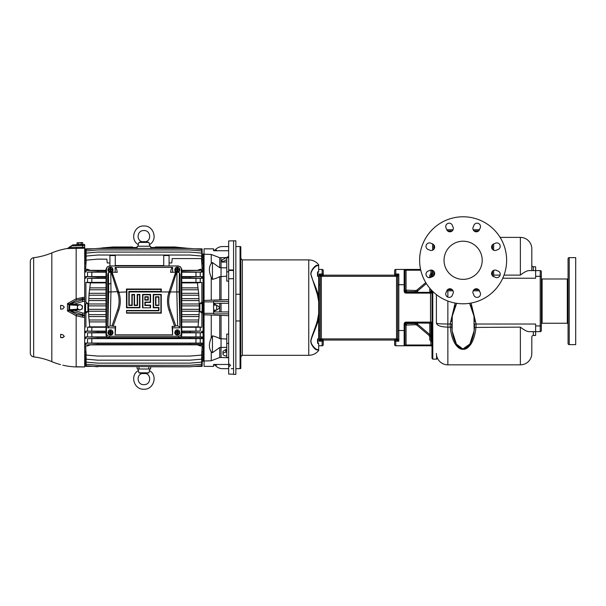 <?xml version="1.0" encoding="UTF-8"?>
<svg xmlns="http://www.w3.org/2000/svg" width="606" height="606" viewBox="0 0 606 606"><rect width="100%" height="100%" fill="white"/><g stroke="black" fill="none" stroke-linecap="round" stroke-linejoin="round"><path stroke-width="0.91" d="M204.055 311.62L203.101 311.469L203.101 361.191L204.055 361.35M203.101 360.979L202.078 360.752M202.252 360.979L202.109 366.38L193.92 366.448M201.646 365.774L202.177 359.123L201.624 365.774L190.079 366.781L201.624 365.774M86.135 365.774L97.68 366.781L86.135 365.774L85.704 359.123M148.758 368.781L148.834 366.781L148.75 368.993L150.568 368.993L150.765 366.781L190.102 366.781L93.862 366.448M86.158 365.774L85.605 359.123M84.681 244.513L82.734 244.566L84.681 244.513L84.681 314.938L82.613 314.749L69.667 310.446L69.932 309.78L71.281 309.855L69.182 309.643L69.364 310.59L76.674 314.423L84.681 315.961L84.681 314.938L84.681 360.979L85.529 360.979L85.673 366.38L85.529 360.979M85.575 362.305L85.704 360.752M85.605 357.305L86.135 364.267L97.672 365.274L86.166 364.259L85.741 357.305M85.605 354.715L86.128 362.123L97.672 363.13L86.173 362.115L85.787 354.715M85.605 351.109L86.128 359.169L97.664 360.176L86.181 359.161L85.847 351.109M85.605 345.935L86.128 355.063L97.664 356.07L86.188 355.055L85.605 345.935L87.544 345.935L90.256 344.875L87.544 344.837L87.544 345.935M87.544 344.837L97.725 344.481L97.664 343.375L85.605 343.079L85.605 344.837M85.605 343.079L200.238 343.079L200.238 338.625L87.544 338.625L87.544 343.079M87.544 338.625L97.717 338.307L97.664 337.201L85.605 336.928L85.605 338.625M85.605 336.928L106.535 336.883M91.817 336.883L91.817 332.861L87.544 332.815L87.544 336.928M87.544 332.815L97.71 332.52L97.672 331.414L85.605 331.149L85.605 332.815M85.605 331.149L106.027 331.103M91.817 331.103L91.817 327.27L87.544 327.225L87.544 331.149M87.544 327.225L89.771 326.831L88.711 316.559L88.484 305.894L89.082 293.304L90.445 282.896L85.916 282.404L85.916 302.091L87.915 303.598L87.915 311.613L85.916 313.12L85.916 327.225M85.916 313.12L85.529 313.12L85.673 303.598L87.915 303.598M84.681 305.144L85.529 305.144L85.529 313.12M85.529 310.075L84.681 310.075M84.681 315.961L84.681 366.941L76.167 366.918A68.69 68.69 0 0 1 64.266 365.509L63.13 365.236M84.681 298.599L82.507 298.811L82.613 299.811L84.681 299.622L84.681 254.24L85.529 254.467L85.673 248.839L93.862 248.763M84.681 248.233L67.478 248.581L70.296 246.703M68.955 304.803A1.22 1.03 -63.9 0 1 69.364 303.97L69.182 304.916L69.364 303.97L67.478 303.583L68.932 304.795L68.932 309.764L67.478 310.976L67.478 303.583L76.167 298.796L84.681 297.213M84.681 317.347L82.386 317.135L82.734 313.037L73.606 310.227L73.576 309.658L71.281 309.855L71.175 310.401L71.546 309.833L78.333 309.242L73.576 309.658M78.053 305.401L69.182 304.916L73.576 304.901L73.606 304.333L82.734 301.515L82.613 299.811L69.675 304.114M76.477 366.759L84.681 366.941M82.386 317.135L76.167 315.764L67.478 310.976L69.349 310.59A1.22 1.03 -116.1 0 1 68.955 309.749L78.204 309.151M82.734 244.566L73.606 244.809L82.734 244.566L82.507 247.301L84.681 247.271M73.674 244.809L72.372 245.006M84.681 245.506L71.319 245.831L73.606 244.809L70.667 246.248M71.319 245.831L71.281 246.415L68.955 247.498M82.386 248.271L82.507 247.301L69.364 247.498M60.517 364.615L60.517 364.615A68.69 68.69 0 0 1 51.821 361.653L51.821 252.907A68.69 68.69 0 0 1 60.517 249.945L60.517 249.945M62.827 365.168L64.266 365.509M68.932 247.536L67.554 248.452A68.69 68.69 0 0 0 64.266 249.051L60.645 249.937M64.266 336.322L62.827 334.77L60.645 334.3L60.645 337.603L62.827 337.678L64.266 336.466L62.827 337.428L60.645 337.603M64.266 307.197L62.827 305.598L60.645 305.371L60.645 309.189L62.827 308.954L64.266 307.197M33.656 356.866L33.656 257.694A3.818 3.818 0 0 0 30.3 261.481L30.3 353.071A3.818 3.818 0 0 0 33.656 356.866A68.69 68.69 0 0 1 51.821 361.653M33.656 257.694A68.69 68.69 0 0 0 51.821 252.907M63.592 365.35L64.251 365.501M69.667 246.983L69.182 247.104M82.28 245.566L81.749 245.581M78.409 244.453L77.045 244.491L77 242.915L82.037 242.559L82.727 242.764L82.772 244.339L78.409 244.453L78.371 242.877M77 242.915L82.689 242.741M81.272 244.377L81.234 242.809M77.045 242.892L77.682 242.68M69.364 303.97L76.674 300.137L82.507 298.811L82.386 297.425M71.175 310.401L71.319 310.817L79.083 309.749M71.053 310.84L71.281 309.855M69.932 304.78L69.667 304.114M73.576 304.901L78.235 305.31L71.546 304.727L71.175 304.151L71.281 304.704L71.053 303.72M71.281 304.704L70.91 304.129L71.281 304.704M79.234 304.826L71.319 303.742L71.175 304.151M80.075 304.424L77.5 305.674L77.386 307.098A2.477 2.477 -90 0 0 80.939 309.514A2.477 2.477 -90 0 0 81.249 305.227L82.484 306.03L82.28 308.886L79.659 310.136L82.234 308.886L82.446 306.03L81.249 305.227A2.477 2.477 -90 0 0 77.386 307.098L77.288 308.53L79.659 310.136M69.364 310.59L68.955 309.749M85.575 362.358L85.597 363.259M85.597 363.32L85.673 366.38L93.029 366.38M233.575 374.205L228.667 374.069L228.667 363.608L228.667 364.471L213.592 364.471L213.592 366.38L204.055 366.38L204.055 361.017L211.252 360.752L219.743 357.502L228.667 357.714M228.667 315.658L204.055 314.772L204.055 361.017M203.101 311.469L203.101 310.075L202.252 310.075L202.252 313.12L199.866 311.613L202.109 311.613L202.109 303.598L199.866 303.598L199.866 311.613M181.762 276.541L202.177 276.594L190.064 276.912L190.117 278.01L202.177 278.29L195.965 278.336L195.965 282.358L201.866 282.404L197.336 282.896L198.7 293.304L199.298 305.894L199.063 316.559L198.01 326.831L201.866 327.225L201.866 313.12M201.866 327.225L181.762 327.27M195.965 327.27L195.965 331.103L200.238 331.149L200.238 327.225M200.238 331.149L181.762 331.414M190.11 331.414L190.072 332.52L202.177 332.815L202.177 331.149M202.177 332.815L181.762 332.861M181.239 336.883L200.238 336.928L200.238 332.815M200.238 336.928L202.177 336.928L201.654 337.171L201.601 338.345L202.177 338.625L202.177 336.928M202.177 338.625L200.238 338.625M200.238 343.079L202.177 343.079L201.654 343.344L201.593 344.519L202.177 344.837L202.177 343.079M202.177 344.837L90.256 344.875M197.526 344.875L200.238 345.935L200.238 344.837M200.238 345.935L202.177 345.935L201.654 355.063L202.177 345.935M201.934 351.109L201.654 359.169L202.177 351.109M201.995 354.715L201.654 362.123L202.177 354.715M202.04 357.305L201.616 364.259L190.079 365.274L201.646 364.267L202.177 357.305M190.079 365.274L97.702 365.274M201.609 362.115L190.072 363.13L201.654 362.123M190.072 363.13L97.71 363.13M201.601 359.161L190.064 360.176L201.654 359.169M190.064 360.176L97.717 360.176M201.593 355.055L190.057 356.07L201.654 355.063M190.057 356.07L97.725 356.07M201.654 343.344L190.117 343.375L190.057 344.481L97.725 344.481M190.057 344.481L201.593 344.519M190.117 343.375L97.664 343.375M86.188 344.519L86.128 343.344M91.817 343.026L91.817 338.678M201.654 337.171L190.117 337.201L190.064 338.307L179.626 338.307M108.156 338.307L97.717 338.307M190.064 338.307L201.601 338.345M190.117 337.201L181.05 337.201M106.732 337.201L97.664 337.201M86.181 338.345L86.128 337.171M190.072 332.52L181.762 332.52M106.027 332.861L91.817 332.861M106.027 332.52L97.71 332.52M106.255 336.232L109.285 338.512L178.497 338.512L181.527 336.232L180.868 337.171L178.717 338.004L109.065 338.004L106.914 337.171L106.027 335.156L106.027 269.253L107.307 266.837L109.504 265.958L178.285 265.958L180.482 266.837L181.292 268.784L181.292 333.436C181.149 335.186 180.141 336.125 178.285 336.262L109.504 336.262C107.641 336.125 106.641 335.186 106.497 333.436L106.497 268.784L107.307 266.837M109.285 338.512L109.065 337.61L178.717 337.61L178.497 338.512M181.292 333.436L181.762 334.785C181.588 336.512 180.588 337.451 178.755 337.61L178.717 337.61M109.065 337.61L109.035 337.61C107.201 337.451 106.194 336.512 106.027 334.785L106.497 333.436M181.762 334.785L181.762 269.253L180.482 266.837M181.755 334.754L181.527 336.232M172.604 272.329L172.604 267.39L115.185 267.39L115.185 272.329M115.185 267.39C116.041 267.557 116.731 269.2 117.238 272.329L110.807 272.109L108.444 272.624L107.747 274.382L107.747 327.831L115.185 327.831L115.185 334.823L172.604 334.823L172.604 327.831L180.043 327.831L180.043 274.382L179.346 272.624L176.982 272.109L170.544 272.329C171.059 269.2 171.748 267.557 172.604 267.39M112.716 331.452L112.913 332.194A2.477 2.333 180 0 1 110.504 335.08A2.477 2.333 180 0 1 108.095 332.194L108.292 331.452A2.28 2.144 0 0 0 110.118 334.08L110.118 334.406A2.348 2.204 0 0 0 110.883 334.406L110.883 334.08A2.28 2.144 0 0 0 110.883 329.853L110.883 332.005L112.216 331.611L110.883 331.611M179.497 331.452L179.694 332.194A2.477 2.333 180 0 1 177.285 335.08A2.477 2.333 180 0 1 174.876 332.194L175.073 331.452A2.28 2.144 0 0 0 176.907 334.08L176.907 334.406A2.348 2.204 0 0 0 177.672 334.406L177.672 334.08A2.28 2.144 0 0 0 177.672 329.853L177.672 332.005L179.005 331.611L177.672 331.611M176.528 272.208A2.477 2.333 180 0 1 174.876 269.428L175.073 268.693A2.28 2.144 0 0 0 176.907 271.321L176.907 271.647A2.348 2.204 0 0 0 177.672 271.647L177.672 271.321A2.28 2.144 0 0 0 177.672 267.094L177.672 269.238L179.005 268.852L177.672 268.852M179.497 268.693L179.694 269.428A2.477 2.333 180 0 1 178.141 272.177M112.716 268.693A2.28 2.144 0 0 0 110.883 267.094L110.883 269.238L112.216 268.852L112.216 269.564L110.883 269.564L110.883 271.321A2.28 2.144 0 0 0 112.716 268.693L112.913 269.428A2.477 2.333 180 0 1 111.262 272.208M109.648 272.177A2.477 2.333 180 0 1 108.095 269.428L108.292 268.693A2.28 2.144 0 0 0 110.118 271.321L110.118 271.647A2.348 2.204 0 0 0 110.883 271.647L110.883 271.321M126.889 289.448L160.901 289.448L160.901 291.41L128.843 291.41L128.843 305.477L132.229 305.477L132.229 294.789L134.191 294.789L134.191 305.477L137.57 305.477L137.57 294.789L139.531 294.789L139.531 307.431L126.889 307.431L126.889 289.448L126.449 289.017L126.533 307.795L139.888 307.795L139.888 294.44L137.214 294.44L137.214 305.129L134.547 305.129L134.547 294.44L131.873 294.44L131.873 305.129L129.199 305.129L129.199 291.963L176.838 291.948L176.982 272.109M172.604 327.831L172.104 326.407L174.695 326.407L169.074 310.333A27.906 27.906 180 0 1 168.824 292.653L169.044 291.963L170.18 292.312L176.641 272.109M176.081 273.867L175.02 274.071L175.604 272.329M170.18 292.312L169.96 293.001A26.717 26.709 -0 0 0 170.195 309.931L175.77 325.861L177.626 325.861L179.944 327.089L180.043 327.831M174.695 326.407L175.77 325.861M177.626 325.861L176.838 291.948L179.118 291.918L179.346 272.624M172.604 334.823L172.104 326.407M107.747 327.831L107.845 327.089L110.163 325.861L115.678 326.407L115.185 334.823M150.576 307.795L150.576 305.129L145.228 305.129L145.228 302.455L150.576 302.455L150.576 294.44L142.561 294.44L142.561 307.795L150.576 307.795L142.561 307.795M126.533 313.143L161.257 313.143L161.257 294.44L153.242 294.44L153.242 307.795L158.59 307.795L158.59 310.469L126.533 310.469L126.533 313.143L126.533 310.469M115.185 327.831L115.678 326.407M112.019 325.861L117.587 309.931A26.717 26.709 -0 0 0 117.829 293.001L111.709 273.867M110.807 272.109L110.951 291.948L118.632 291.615L118.965 292.653A27.906 27.906 180 0 1 118.715 310.333L113.095 326.407M111.148 272.109L111.61 273.548L112.769 274.071L118.632 291.615M112.186 272.329L112.769 274.071M126.449 289.017L161.34 289.017L161.257 291.766L129.199 291.963M169.157 291.615L175.02 274.071M160.901 289.448L161.34 289.017M117.609 292.312L126.533 291.963M142.918 307.431L142.918 294.789L150.22 294.789L150.22 302.091L144.872 302.091L144.872 305.477L150.22 305.477L150.22 307.431M144.872 296.751L148.258 296.751L148.258 300.129L144.872 300.129L144.872 296.751L145.228 299.781L147.902 299.781L147.902 297.114L145.228 297.114M126.889 310.817L158.946 310.817L158.946 307.431L153.598 307.431L153.598 294.789L160.901 294.789L160.901 312.779L126.889 312.779M158.946 305.477L155.56 305.477L155.56 296.751L158.946 296.751L158.946 305.477L158.59 297.114L155.916 297.114L155.916 305.129L158.59 305.129M110.883 330.058A2.348 2.204 0 0 0 110.118 330.058M109.928 332.33L110.118 329.853A2.28 2.144 0 0 0 108.292 331.452M110.118 331.33L110.883 331.33M112.216 331.611L112.216 332.33L110.883 332.33L110.883 334.08M110.883 332.899L110.118 332.899M110.883 331.823L110.118 331.823M110.118 333.126L110.883 333.126M110.118 331.611L108.785 331.611L108.785 332.33L110.118 332.33L110.118 334.08M108.785 331.611L109.928 332.005M177.672 330.058A2.348 2.204 0 0 0 176.907 330.058M176.717 332.33L176.907 329.853A2.28 2.144 0 0 0 175.073 331.452M176.907 331.33L177.672 331.33M179.005 331.611L179.005 332.33L177.672 332.33L177.672 334.08M177.672 332.899L176.907 332.899M177.672 331.823L176.907 331.823M176.907 333.126L177.672 333.126M176.907 331.611L175.566 331.611L175.566 332.33L176.907 332.33L176.907 334.08M175.566 331.611L176.717 332.005M176.907 268.852L175.566 268.852L176.907 269.238L176.907 267.094A2.28 2.144 0 0 0 175.073 268.693M177.672 267.291A2.348 2.204 0 0 0 176.907 267.291M176.907 270.367L177.672 270.367M175.566 268.852L175.566 269.564L176.907 269.564L176.907 271.321M177.672 270.14L176.907 270.14M177.672 269.064L176.907 269.064M179.005 268.852L179.005 269.564L177.672 269.564L177.672 271.321M176.907 268.572L177.672 268.572M110.883 267.291A2.348 2.204 0 0 0 110.118 267.291M109.928 269.564L110.118 267.094A2.28 2.144 0 0 0 108.292 268.693M110.118 268.572L110.883 268.572M112.216 268.852L110.883 268.852M110.883 270.14L110.118 270.14M110.883 269.064L110.118 269.064M110.118 270.367L110.883 270.367M110.118 268.852L108.785 268.852L108.785 269.564L110.118 269.564L110.118 271.321M108.785 268.852L109.928 269.238M106.027 331.414L97.672 331.414M86.173 332.558L86.128 331.376M106.027 326.831L89.771 326.831M106.027 327.27L91.817 327.27M106.027 321.915L89.302 321.915M89.15 320.006L106.027 320.006M106.027 316.559L88.938 316.559M88.847 314.65L106.027 314.65M106.027 311.234L88.734 311.234M88.703 309.325L106.027 309.325M106.027 305.894L88.703 305.894M88.734 303.985L106.027 303.985M106.027 300.568L88.847 300.568M88.938 298.66L106.027 298.66M106.027 295.205L89.15 295.205M89.302 293.304L106.027 293.304M106.027 289.774L89.627 289.774M89.832 287.865L106.027 287.865M106.027 282.896L90.445 282.896M85.916 282.404L106.027 282.358M91.817 282.358L91.817 278.336L87.544 278.29L87.544 282.404M106.027 278.01L97.664 278.01L97.717 276.912L85.605 276.594L106.027 276.541M106.027 278.336L91.817 278.336M87.544 278.29L97.664 278.01M106.027 276.912L97.717 276.912M190.064 276.912L181.762 276.912M86.128 278.048L86.181 276.874M85.605 276.594L85.605 278.29M85.673 303.598L85.529 305.144M85.529 302.091L85.916 302.091M106.027 272.192L87.544 272.139L87.544 276.594M87.544 272.139L97.664 271.844L97.725 270.738L85.605 270.382L85.605 272.139M85.605 270.382L90.256 270.344L87.544 269.284L87.544 270.382M87.544 269.284L85.605 269.284L86.188 260.163L97.725 259.148L86.128 260.156L85.605 269.284M85.847 264.11L86.181 256.058L97.717 255.035L86.128 256.043L85.605 264.11M85.787 260.497L86.173 253.103L97.71 252.088L86.128 253.096L85.605 260.497M85.741 257.914L86.166 250.96L97.702 249.945L86.135 250.952L85.605 257.914M85.704 256.096L86.158 249.445L97.702 248.43L86.135 249.437L85.605 256.096M85.704 254.467L85.567 252.967M97.702 248.43L190.087 248.43L201.624 249.445L193.92 248.763M150.765 248.43L150.568 246.225L137.214 246.225L137.017 248.43L136.448 248.43L136.365 247.468L132.547 247.468L132.509 246.99L113.08 246.99L101.543 247.998L113.08 246.99L132.509 246.99M101.535 248.142L97.68 248.43M202.184 251.899L202.207 252.914M202.207 252.861L202.184 251.952M202.078 254.467L202.109 248.839L194.753 248.839M202.252 254.24L203.101 254.24M201.624 249.445L202.177 256.096L201.646 249.437M190.11 249.945L201.616 250.952L202.177 257.914L201.646 250.952L190.11 249.945L97.702 249.945M190.072 252.088L201.609 253.103L202.177 260.497L201.654 253.096L190.11 252.088L97.71 252.088M190.064 255.035L201.601 256.058L202.177 264.11L201.654 256.043L190.117 255.035L97.717 255.035M200.238 269.284L197.526 270.344L200.238 270.382L200.238 269.284L202.177 269.284L201.54 258.573L172.21 258.573L171.748 262.959L169.082 262.959M200.238 270.382L202.177 270.382L202.177 272.139L195.965 272.192L195.965 276.541M200.238 276.594L200.238 272.139M202.177 278.29L202.177 276.594M200.238 282.404L200.238 278.29M199.866 303.598L201.866 302.091L201.866 282.404M201.866 302.091L202.252 302.091L202.109 303.598M204.055 253.869L203.101 254.028L203.101 305.144L202.252 305.144L202.252 302.091M228.667 364.471L228.667 366.509M233.575 240.824L235.863 240.824L235.863 374.394L233.575 374.394L233.575 240.824L228.667 240.953L228.667 269.95L233.575 269.996M231.28 368.668L233.575 368.668M215.016 365.047A9.537 9.537 0 0 0 222.508 368.668L228.667 368.668M228.667 246.551L222.508 246.551A9.537 9.537 0 0 0 215.016 250.172M235.863 246.551L240.059 246.551A1.144 1.144 0 0 1 240.824 246.839L240.824 368.38A1.144 1.144 0 0 1 240.059 368.668L240.059 246.551A1.144 1.144 0 0 1 240.824 246.839A1.144 1.144 0 0 0 240.059 246.551M235.863 368.668L240.059 368.668A1.144 1.144 0 0 0 240.824 368.38M235.863 320.968L240.824 320.968L240.824 294.251L235.863 294.251M240.824 257.997L240.824 357.222M318.673 301.485L318.673 313.726L317.355 320.718C314.969 329.3 310.317 339.368 310.848 341.337C310.507 344.125 315.059 350.359 317.355 349.935L318.673 350.033L318.673 350.473C316.112 353.609 312.802 355.222 308.749 355.313L308.749 259.906C312.802 259.997 316.112 261.61 318.673 264.746L318.673 265.186L317.355 265.284L318.673 265.186L318.673 272.033L317.915 272.033C317.37 270.344 317.362 277.722 317.915 276.207L318.673 276.207L318.673 296.183L318.135 294.251C315.559 285.926 310.575 275.942 311.045 274.132C310.386 271.67 315.453 265.034 318.135 265.633L318.673 265.633L318.135 265.633A1.144 1.091 90 0 1 317.355 265.284C314.969 264.86 310.317 271.405 310.848 274.124L317.355 294.501L318.673 301.485L318.673 296.183M317.915 343.185L317.915 339.012C317.37 337.474 317.362 344.852 317.915 343.185L318.673 343.185L318.673 350.033L317.355 349.935A1.144 1.091 -90 0 1 318.135 349.586C315.559 350.192 310.575 343.844 311.045 341.322C310.386 339.64 315.453 329.596 318.135 320.968L317.355 320.718M318.673 320.968L318.135 320.968L318.673 319.036L318.673 339.012L317.915 339.012M318.673 319.036L318.673 313.726M318.673 345.768L322.112 345.768A1.144 1.144 0 0 0 323.256 344.625A1.144 1.144 0 0 1 322.112 345.768L322.112 341.193L319.059 341.193L319.059 274.026L322.112 274.026L322.112 275.162L323.256 276.306M318.673 349.586L318.135 349.586M318.673 269.443L322.112 269.443A1.144 1.144 0 0 1 323.256 270.594L323.256 275.169M323.256 340.049L323.256 344.625A1.144 1.144 0 0 1 322.112 345.768A1.144 1.144 0 0 0 323.256 344.625M323.256 338.913L322.112 340.049L322.112 341.193A1.144 0.803 180 0 0 323.256 340.39M321.18 340.057L319.059 341.193L320.082 339.246A1.144 1.144 -0 0 0 321.18 340.057L321.294 340.049A1.144 1.144 0 0 1 320.157 339.072L320.082 339.246M420.761 270.208L404.922 270.208L404.922 291.198L406.065 293.107L430.495 293.107L430.495 322.112L406.065 322.112A1.909 1.909 0 0 0 404.157 324.021L404.157 330.505L398.816 330.505L398.816 341.193L397.672 338.905L397.672 276.313L320.203 276.313L320.157 339.072M394.62 276.306L395.763 275.162L395.763 274.026L398.816 274.026L397.718 276.147A1.144 1.144 0 0 0 396.582 275.169L321.294 275.169A1.144 1.144 0 0 0 320.157 276.147L320.203 276.313A1.144 1.144 0 0 1 321.347 275.169L319.059 274.026L320.082 275.972A1.144 1.144 0 0 1 321.18 275.162M318.673 294.251L317.355 294.501M318.135 265.633L318.673 265.633M394.62 340.39L394.62 344.625L394.62 340.39A1.144 0.803 0 0 0 395.763 341.193L395.763 340.049L394.62 338.913M394.62 274.829A1.144 0.803 0 0 1 395.763 274.026L395.763 269.443A1.144 1.144 0 0 0 394.62 270.594L394.62 275.169L394.62 270.594A1.144 1.144 0 0 1 395.763 269.443L406.065 269.443L404.157 269.443L404.157 284.714L398.816 284.714L398.816 330.505L397.672 330.505M397.794 339.246A1.144 1.144 180 0 1 396.695 340.057L321.347 340.049A1.144 1.144 0 0 1 320.203 338.905L396.529 338.905L396.529 340.049A1.144 1.144 0 0 0 397.672 338.905L396.529 338.905L396.529 275.169A1.144 1.144 0 0 1 397.672 276.313L397.718 276.147M397.794 275.972A1.144 1.144 180 0 0 396.695 275.162L396.582 275.169M397.672 284.714L398.816 284.714L398.816 274.026L396.695 275.162M420.587 269.443L406.065 269.443L406.065 290.13L415.708 290.516L416.936 290.062L425.76 282.578M406.452 322.877L406.452 323.574L404.922 325.089L404.922 345.011A0.765 0.765 0 0 1 404.157 345.768L395.763 345.768L395.763 341.193L398.816 341.193L396.695 340.057M431.116 323.006A1.091 1.045 -32.4 0 0 431.351 323.21L406.065 322.877A1.144 1.144 0 0 0 404.922 324.021L404.922 345.011A0.765 0.765 0 0 1 404.157 345.768L430.874 345.768A1.144 1.144 0 0 1 432.017 346.92A1.144 1.144 0 0 0 430.874 345.768A1.144 1.144 0 0 1 432.017 346.92M404.929 291.35L404.922 291.198A1.144 1.144 0 0 0 406.065 292.342L430.495 292.342A1.53 1.53 0 0 0 432.017 290.819L431.449 290.819L431.449 290.107M405.725 292.289L413.247 292.342M404.922 270.208A0.765 0.765 0 0 0 404.157 269.443A0.765 0.765 0 0 1 404.922 270.208A0.765 0.765 0 0 0 404.157 269.443A0.765 0.765 0 0 1 404.922 270.208L404.922 290.13L406.452 291.645L406.452 292.342M404.922 291.198L404.157 291.198L404.157 284.714L404.922 284.714L404.922 271.087M432.017 270.162L432.017 276.844M432.017 290.706L432.017 358.366L432.782 359.131L432.782 291.471M432.017 334.391L431.449 334.345M531.81 336.997A1.53 1.53 0 0 1 533.341 335.466A1.53 1.53 0 0 0 531.81 336.997L531.81 353.404A11.446 11.446 0 0 1 520.365 364.85L447.857 364.85A11.446 11.446 0 0 1 436.403 353.404A11.446 11.446 0 0 0 447.857 364.85L447.857 327.134C440.91 326.937 437.093 325.619 436.403 323.187L436.403 294.622M436.547 355.199L436.6 359.131L432.782 359.131M437.161 357.487L437.32 357.881M437.487 358.252L436.6 359.131M455.151 303.053L450.144 324.021L450.273 327.134C452.265 347.102 461.257 350.041 463.12 349.2C464.991 350.033 473.975 347.102 475.968 327.134L476.096 324.021L471.089 303.053M436.403 323.187L436.403 323.187C437.093 323.695 440.91 323.975 447.857 324.021L447.857 327.134L450.273 327.134A1.53 0.621 176.1 0 1 451.796 327.657L451.841 328.293M451.879 328.732L451.924 329.24M452.023 330.096L452.099 330.732M452.137 330.99L453.19 336.368M453.258 336.61L453.508 337.481M453.576 337.716L453.849 338.572M453.909 338.754L454.985 341.466M455.091 341.693L456.257 343.867M456.462 344.193L456.803 344.708M456.901 344.844L457.325 345.412M457.371 345.473L457.841 346.026M457.901 346.094L458.363 346.579M458.416 346.632L458.878 347.064M458.947 347.117L462.583 348.798M451.675 324.293L451.675 324.839M451.682 324.899L451.69 325.414M451.705 325.96L451.735 326.589M500.109 237.393L520.365 237.393L520.365 275.109C524.258 272.071 527.182 270.571 529.152 270.594L540.211 270.594L540.211 276.313L535.628 276.313L535.628 278.222L502.753 278.222M456.439 303.879L452.265 316.127L452.121 330.906L456.386 344.079L463.12 349.2L463.56 348.806M520.365 237.393A11.446 11.446 0 0 1 531.81 248.839A11.446 11.446 0 0 0 520.365 237.393A11.446 11.446 0 0 1 531.81 248.839L531.81 270.594M541.355 271.738A1.144 1.144 0 0 0 540.211 270.594A1.144 1.144 0 0 1 541.355 271.738L541.355 330.505A1.144 1.144 0 0 1 540.211 331.649L529.152 331.649C527.182 331.671 524.258 330.172 520.365 327.134L520.365 364.85A11.446 11.446 0 0 0 531.81 353.404A11.446 11.446 0 0 1 520.365 364.85A11.446 11.446 0 0 0 531.81 353.404M520.365 327.134L474.46 327.429M474.4 328.316L474.566 323.877M463.643 348.798L467.294 347.117M467.377 347.049L468.332 346.102M468.4 346.026L468.862 345.481M468.961 345.352L469.756 344.231M469.968 343.897L470.703 342.602M470.817 342.39L471.157 341.678M471.256 341.481L471.582 340.731M471.68 340.481L471.983 339.716M472.066 339.496L472.672 337.686M472.725 337.504L473.513 334.429M473.559 334.217L473.756 333.217M473.794 332.997L474.362 328.732M474.513 321.559L474.293 318.62M474.248 318.18L473.809 315.143M473.21 312.302L471.65 307.477M471.604 307.363L470.794 305.613M470.733 305.492L470.362 304.803M470.279 304.659L469.9 304.023M469.794 303.864L473.975 316.127L474.119 330.906L469.855 344.079L463.12 348.821L462.378 348.776M456.341 304.023L455.954 304.674M455.879 304.803L455.507 305.492M455.432 305.644L454.636 307.363M454.576 307.507L454.25 308.34M454.189 308.507L453.894 309.333M453.182 311.704L453.03 312.302M452.432 315.143L451.993 318.188M451.947 318.62L451.728 321.559M474.566 324.021L535.628 324.021L535.628 335.466L533.341 335.466L533.341 331.649M535.628 276.313L535.628 266.776L533.341 266.776L533.341 270.594M540.211 331.649A1.144 1.144 0 0 0 541.355 330.505A1.144 1.144 0 0 1 540.211 331.649L540.211 325.93L535.628 325.93M541.355 324.021A0.765 0.765 0 0 1 542.12 323.256L567.307 323.256L567.307 278.987L542.12 278.987L542.12 323.256M541.355 278.222A0.765 0.765 0 0 0 542.12 278.987M568.064 320.203L568.064 324.021A0.765 0.765 0 0 0 567.307 323.256M568.064 282.04L568.064 278.222A0.765 0.765 0 0 1 567.307 278.987M569.216 344.625A1.144 1.144 0 0 1 568.064 343.481L568.064 258.762A1.144 1.144 0 0 1 569.216 257.618L575.7 257.618L575.7 344.625L569.216 344.625L569.216 257.618M568.064 310.901L568.064 311.658M568.064 332.649L568.064 338.224M493.648 276.647L493.648 270.359M493.648 250.217L493.648 243.923M446.758 290.819L453.053 290.819M473.188 290.819L479.482 290.819M432.593 243.923L432.593 250.217M432.593 270.359L432.593 276.647M479.482 229.757L473.188 229.757M453.053 229.757L446.758 229.757M463.12 216.781A43.503 43.503 0 0 0 419.617 260.285A43.503 43.503 0 0 0 463.12 303.795A43.503 43.503 0 0 0 506.624 260.285A43.503 43.503 0 0 0 463.12 216.781M444.039 260.285A19.081 19.081 0 0 0 463.12 279.366A19.081 19.081 0 0 0 482.202 260.285A19.081 19.081 0 0 0 463.12 241.203A19.081 19.081 0 0 0 444.039 260.285M479.747 228.757A3.431 3.431 0 0 1 475.021 231.553A3.431 3.431 0 0 1 473.657 226.235A3.431 3.431 0 0 1 478.384 223.44A3.431 3.431 0 0 1 479.747 228.757M452.584 226.235A3.431 3.431 0 0 1 451.22 231.553A3.431 3.431 0 0 1 446.493 228.757A3.431 3.431 0 0 1 447.857 223.44A3.431 3.431 0 0 1 452.584 226.235M431.593 243.657A3.431 3.431 0 0 1 434.388 248.384A3.431 3.431 0 0 1 429.071 249.755A3.431 3.431 0 0 1 426.276 245.029A3.431 3.431 0 0 1 431.593 243.657M429.071 270.821A3.431 3.431 0 0 1 434.388 272.192A3.431 3.431 0 0 1 431.593 276.919A3.431 3.431 0 0 1 426.276 275.548A3.431 3.431 0 0 1 429.071 270.821M446.493 291.812A3.431 3.431 0 0 1 451.22 289.024A3.431 3.431 0 0 1 452.584 294.342A3.431 3.431 0 0 1 447.857 297.129A3.431 3.431 0 0 1 446.493 291.812M473.657 294.342A3.431 3.431 0 0 1 475.021 289.024A3.431 3.431 0 0 1 479.747 291.812A3.431 3.431 0 0 1 478.384 297.129A3.431 3.431 0 0 1 473.657 294.342M494.647 276.919A3.431 3.431 0 0 1 491.852 272.192A3.431 3.431 0 0 1 497.17 270.821A3.431 3.431 0 0 1 499.965 275.548A3.431 3.431 0 0 1 494.647 276.919M497.17 249.755A3.431 3.431 0 0 1 491.852 248.384A3.431 3.431 0 0 1 494.647 243.657A3.431 3.431 0 0 1 499.965 245.029A3.431 3.431 0 0 1 497.17 249.755M531.81 265.246A1.53 1.53 0 0 0 533.341 266.776A1.53 1.53 0 0 1 531.81 265.246A1.53 1.53 0 0 0 533.341 266.776M430.874 339.171A1.53 1.53 0 0 1 430.874 339.14L430.874 322.347L431.252 323.081L430.495 322.877A1.53 1.53 0 0 1 432.017 324.399L431.449 324.399L431.351 323.21M404.922 325.089L406.065 325.089L406.065 345.011L404.922 345.011A0.765 0.765 0 0 1 404.157 345.768A0.765 0.765 0 0 0 404.922 345.011A0.765 0.765 0 0 1 404.157 345.768L404.157 330.505L404.922 330.505M429.73 292.342L431.351 292.009L430.874 289.494M406.452 290.516L406.452 291.645L415.708 291.645L417.67 290.925L426.366 283.563M429.73 277.654L429.73 276.078L430.874 276.078L430.874 277.359L430.874 276.078A1.53 1.53 0 0 1 430.874 276.048A1.53 1.53 0 0 0 430.874 276.078L431.449 274.882A1.53 1.53 0 0 0 432.017 273.692L430.874 273.692L430.874 270.208L430.245 270.208M432.017 293.107L430.495 293.107L430.495 292.342L431.252 292.137L430.495 292.342L431.252 292.137L430.495 292.342L431.252 292.137L430.495 292.342L431.252 292.137L430.874 292.865L430.874 290.819M432.017 322.112L430.495 322.112L430.495 322.877L431.252 323.081L429.73 322.877M431.449 334.323L430.874 334.323L430.874 324.399L431.449 324.399L431.449 340.337L430.73 341.223A2.674 2.674 0 0 1 429.73 339.14L429.73 336.883L429.048 335.413L416.936 325.157L415.708 324.702L406.065 325.089M430.874 339.14L431.449 340.337A1.53 1.53 0 0 1 432.017 341.526A1.53 1.53 180 0 0 431.449 340.337L430.874 339.14L429.73 339.14M413.951 322.877L406.065 322.877L406.065 322.112L404.922 324.021L404.157 324.021M406.065 322.112L406.035 322.877M429.783 322.877L429.783 334.542L430.874 336.883L429.783 334.542L417.67 324.293L415.708 323.574L415.708 322.877M394.62 344.625A1.144 1.144 0 0 0 395.763 345.768A1.144 1.144 0 0 1 394.62 344.625A1.144 1.144 0 0 0 395.763 345.768M397.718 339.072A1.144 1.144 0 0 1 396.582 340.049M228.667 357.495L226.758 357.449L226.758 334.095L228.667 334.111M226.758 352.071L225.773 352.2L225.773 349.51L226.758 349.389M225.773 349.51L222.947 351.382L222.947 354.04A3.818 1.909 180 0 0 225.773 355.889L226.758 356.017M226.758 347.359L221.038 347.45L221.038 357.426M221.038 315.734L221.038 347.45L219.743 347.496L219.743 357.502M219.743 347.496L212.448 352.707L212.448 335.838C216.13 336.838 218.561 337.777 219.743 338.656L226.758 339.042M211.252 314.84L211.252 337.959C208.775 343.504 208.775 348.124 211.252 351.836L212.448 352.707M211.252 351.836L211.252 360.752M228.667 313.847L213.592 313.847L213.592 301.371L228.667 301.371M204.055 314.772L204.055 313.332L213.592 313.332M228.667 311.938L213.592 311.938M221.038 303.28L221.038 311.938M219.743 311.938L219.743 303.28M213.592 311.613C221.296 307.356 221.296 307.863 213.592 303.606M204.055 313.332L204.055 301.886L213.592 301.886M204.055 301.886L204.055 300.447L228.667 299.561M203.101 303.75L204.055 303.598M226.402 257.588L219.743 257.717L211.252 254.459L204.055 254.202L204.055 300.447M204.055 254.202L204.055 248.839L213.592 248.839L213.592 250.748L213.592 250.172L216.645 250.172L216.645 250.748M233.575 270.473L228.667 270.428L228.667 269.95M233.575 278.624L228.667 278.805L228.667 270.428M228.667 366.918L230.575 365.38L228.667 363.608L228.667 278.805M212.448 335.838L211.252 337.959M219.743 315.711L219.743 338.656M213.592 303.28L228.667 303.28M226.758 276.177L221.038 276.616L221.038 299.485M219.743 276.563C218.561 277.442 216.13 278.381 212.448 279.381L212.448 262.512L219.743 267.716L221.038 267.769L221.038 276.616L219.743 276.563L219.743 299.508M211.252 254.459L211.252 263.383C208.775 267.087 208.775 271.715 211.252 277.26L212.448 279.381M211.252 277.26L211.252 300.379M212.448 262.512L211.252 263.383M219.743 257.717L219.743 267.716M221.038 257.785L221.038 267.769L226.758 267.86M226.758 261.959L222.031 262.11L222.031 259.921L228.667 256.383M226.758 259.588L222.031 262.11M228.667 281.108L226.758 281.123L226.758 257.77L228.667 257.724M228.667 250.748L213.592 250.748M225.773 352.2A3.818 1.909 180 0 0 222.947 354.04M203.101 305.144L203.101 310.075M202.252 305.144L202.252 310.075M202.109 311.613L202.252 313.12M199.079 309.325L181.762 309.325M199.079 305.894L181.762 305.894M181.762 311.234L199.048 311.234M198.935 314.65L181.762 314.65M181.762 316.559L198.844 316.559M198.632 320.006L181.762 320.006M181.762 321.915L198.48 321.915M198.01 326.831L181.762 326.831M181.762 331.103L195.965 331.103M190.117 278.01L181.762 278.01M195.965 278.336L181.762 278.336M201.601 276.874L201.654 278.048M197.336 282.896L181.762 282.896M181.762 282.358L195.965 282.358M197.95 287.865L181.762 287.865M181.762 289.774L198.154 289.774M198.48 293.304L181.762 293.304M181.762 295.205L198.632 295.205M198.844 298.66L181.762 298.66M181.762 300.568L198.935 300.568M199.048 303.985L181.762 303.985M201.654 331.376L201.609 332.558M213.592 310.09L216.645 310.09L216.645 305.129L213.592 305.129M216.645 364.471L216.645 365.047L213.592 365.047L213.592 364.471M106.027 271.844L97.664 271.844M181.762 271.821L202.177 272.139M195.965 272.192L181.762 272.192M106.027 270.738L97.725 270.738M197.526 270.344L181.762 270.344M181.762 270.753L202.177 270.382M106.027 270.344L90.256 270.344M163.734 265.958L163.734 255.535L169.082 255.535L169.082 265.958M163.734 265.557L115.269 265.557M115.269 265.958L115.269 255.535L109.928 255.535L109.928 265.958M202.177 269.284L201.487 258.573M109.928 262.959L107.254 262.959L106.853 259.148L97.725 259.148M85.529 254.24L85.575 252.649M138.168 246.225L138.213 244.551C129.646 239.696 134.161 225.349 143.887 226C153.621 225.349 158.136 239.696 149.568 244.551L148.887 242.408L138.895 242.408L138.395 244.263M149.614 246.225L149.387 244.263M148.887 242.408L146.425 241.855M145.698 241.726L145.698 241.726A21.104 21.104 0 0 0 142.084 241.726L142.084 241.726C135.911 240.203 137.206 230.159 143.887 230.583C150.371 230.03 152.008 240.181 145.698 241.726M141.357 241.855L138.895 242.408M101.543 247.998L113.08 246.99M151.333 248.43L151.417 247.468L178.512 247.468L190.049 248.475L178.512 247.468M174.702 246.99L186.254 248.142L174.702 246.99L155.272 246.99L155.234 247.468M174.695 246.99L155.272 246.99M136.365 247.468L109.262 247.468L97.725 248.475L109.269 247.468M201.487 270.753L201.54 271.821M86.128 271.874L86.188 270.7M91.817 276.541L91.817 272.192M85.673 311.613L87.915 311.613M195.965 332.861L195.965 336.883M195.965 338.678L195.965 343.026M148.75 368.993L139.032 368.993L138.948 366.781L139.024 368.781M138.168 368.993L138.895 372.811L148.887 372.811L149.568 370.667C158.136 375.523 153.621 389.87 143.887 389.219C134.161 389.87 129.646 375.523 138.213 370.667L138.395 370.955M149.387 370.955L149.614 368.993M139.032 368.993L137.214 368.993L137.017 366.781M138.895 372.811L141.357 373.364M142.084 373.493L142.084 373.493A21.104 21.104 0 0 0 145.698 373.493L145.698 373.493C151.871 375.016 150.576 385.06 143.887 384.636C137.41 385.189 135.774 375.031 142.084 373.493M146.425 373.364L148.887 372.811M76.674 300.137L76.167 298.796L76.167 248.248L76.674 247.278M84.681 301.341L82.734 301.515M82.734 313.037L84.681 313.211M76.167 366.918L76.167 315.764L76.674 314.423M69.182 304.939L69.182 309.621M69.66 309.621L69.66 304.939M178.755 337.61L178.285 336.262M109.504 336.262L109.035 337.61M181.762 269.253L181.292 268.784M106.497 268.784L106.027 269.253M179.118 291.918L179.944 327.089M107.845 327.089L108.663 291.918L110.951 291.948L110.163 325.861M108.444 272.624L108.663 291.918M111.042 283.381L108.762 284.108M169.96 293.001L168.824 292.653M169.074 310.333L170.195 309.931M118.965 292.653L117.829 293.001M117.587 309.931L118.715 310.333M241.203 356.457L242.347 355.313L242.347 259.906L308.749 259.906M318.673 330.505L320.203 330.505M321.347 275.169L321.347 340.049M320.203 284.714L318.673 284.714M323.256 270.594A1.144 1.144 0 0 0 322.112 269.443L322.112 274.026A1.144 0.803 180 0 1 323.256 274.829M317.915 276.207L317.915 272.033M404.157 291.198A1.909 1.909 0 0 0 406.065 293.107L406.065 292.342M430.874 270.087L432.017 270.208M430.874 276.078L431.449 274.882L430.73 273.988A2.674 2.674 0 0 0 429.73 276.078A2.674 2.674 0 0 1 430.73 273.988A0.379 0.379 0 0 0 430.874 273.692M404.922 290.13L406.065 290.13L404.922 290.13M447.857 301.023L447.857 324.021L451.675 324.021M447.857 297.129L447.857 290.819M493.648 275.109L500.117 275.109M504.025 275.109L520.365 275.109M541.355 276.313L540.211 276.313L540.211 325.93L541.355 325.93M433.737 244.741L433.737 249.399M433.737 271.17L433.737 275.836M478.664 230.901L474.006 230.901M452.235 230.901L447.576 230.901M492.504 275.836L492.504 271.17M492.504 249.399L492.504 244.741M447.576 289.676L452.235 289.676M474.006 289.676L478.664 289.676M431.449 335.906L431.449 336.603M406.065 345.768L406.065 345.011L430.874 345.011L430.874 345.768M431.449 340.337A1.53 1.53 0 0 1 432.017 341.526L430.874 341.526L430.874 345.011L432.017 345.011M415.708 292.342L415.708 290.516M417.67 292.342L417.67 290.925L416.936 290.062M429.783 292.342L429.783 288.236M432.017 273.692A1.53 1.53 0 0 1 431.449 274.882L431.449 276.79M430.874 336.883L429.73 336.883M415.708 324.702L415.708 323.574L406.452 323.574L406.452 324.702M429.783 334.542L429.048 335.413M417.67 322.877L417.67 324.293L416.936 325.157M394.62 270.594A1.144 1.144 0 0 1 395.763 269.443M228.667 343.382L226.758 343.405M226.758 271.814L228.667 271.836M67.554 248.452L68.887 247.612M106.027 334.777L106.027 335.156M242.347 355.313L308.749 355.313M242.347 259.906L241.203 258.762M463.12 348.821L463.908 348.768M430.495 292.342L431.252 292.137L430.495 292.342M431.252 323.081L430.495 322.877L431.252 323.081"/></g></svg>
